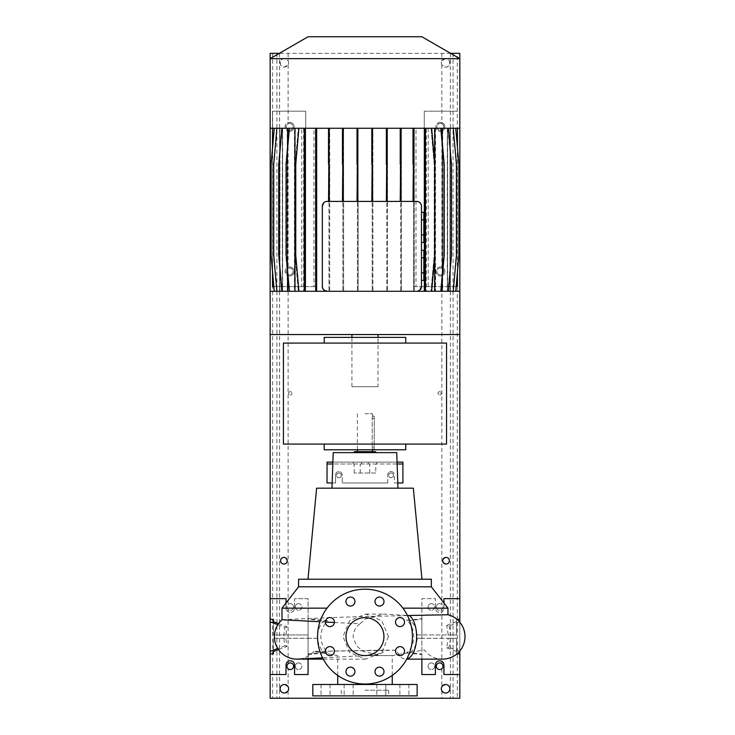 <?xml version="1.0" encoding="UTF-8"?>
<svg xmlns="http://www.w3.org/2000/svg" width="735" height="735" viewBox="0 0 735 735"><rect width="100%" height="100%" fill="white"/><g stroke="black" fill="none" stroke-linecap="round" stroke-linejoin="round"><path stroke-width="0.55" stroke-dasharray="3.67 2.76" d="M388.457 636.602L381.722 652.561L365.662 659.13L349.649 652.561L342.988 636.602L349.667 620.634L365.662 614.083L381.722 620.643L388.457 636.602M334.416 622.499L360.058 623.804C355.887 626.716 353.563 630.979 353.094 636.602L356.346 645.743L363.228 651.44L378.176 654.94L386.83 650.117L396.735 650.282A22.528 11.089 -90 0 0 405.536 659.13A22.528 11.089 -90 0 0 406.777 658.992M364.973 617.639A18.972 18.972 0 0 0 346.01 636.602A18.972 18.972 0 0 0 364.973 655.574L392.242 655.574L364.973 655.574A18.972 18.972 0 0 0 383.946 636.602A18.972 18.972 0 0 0 364.973 617.639M404.406 695.88L399.904 695.88L404.406 695.88M404.406 684.496L399.904 684.496L404.406 684.496M381.309 695.88L385.811 695.88L381.309 695.88M381.309 684.496L385.811 684.496L385.811 695.88L385.811 684.496L381.309 684.496M348.647 695.88L344.136 695.88L348.647 695.88M348.647 684.496L344.136 684.496L348.647 684.496M325.55 695.88L321.039 695.88L325.55 695.88M325.55 684.496L321.039 684.496L325.55 684.496M376.807 684.496L376.807 695.88L376.807 684.496L385.811 684.496L376.807 684.496M350.457 597.05A4.502 4.502 0 0 0 345.955 601.561A4.502 4.502 0 0 0 350.457 606.063A4.502 4.502 0 0 0 354.959 601.561A4.502 4.502 0 0 0 350.457 597.05M329.932 617.584A4.502 4.502 0 0 0 325.421 622.086A4.502 4.502 0 0 0 329.932 626.597A4.502 4.502 0 0 0 334.434 622.086A4.502 4.502 0 0 0 329.932 617.584M329.932 646.616A4.502 4.502 0 0 0 325.421 651.118A4.502 4.502 0 0 0 329.932 655.629A4.502 4.502 0 0 0 334.434 651.118A4.502 4.502 0 0 0 329.932 646.616M350.457 667.15A4.502 4.502 0 0 0 345.955 671.652A4.502 4.502 0 0 0 350.457 676.154A4.502 4.502 0 0 0 354.959 671.652A4.502 4.502 0 0 0 350.457 667.15M379.49 667.15A4.502 4.502 0 0 0 374.988 671.652A4.502 4.502 0 0 0 379.49 676.154A4.502 4.502 0 0 0 384.001 671.652A4.502 4.502 0 0 0 379.49 667.15M400.024 646.616A4.502 4.502 0 0 0 395.522 651.118A4.502 4.502 0 0 0 400.024 655.629A4.502 4.502 0 0 0 404.526 651.118A4.502 4.502 0 0 0 400.024 646.616M400.024 617.584A4.502 4.502 0 0 0 395.522 622.086A4.502 4.502 0 0 0 400.024 626.597A4.502 4.502 0 0 0 404.526 622.086A4.502 4.502 0 0 0 400.024 617.584M379.49 597.05A4.502 4.502 0 0 0 374.988 601.561A4.502 4.502 0 0 0 379.49 606.063A4.502 4.502 0 0 0 384.001 601.561A4.502 4.502 0 0 0 379.49 597.05M337.714 675.401L337.714 655.574L313.928 651.375L396.735 650.282M392.242 675.401L392.242 655.574L424.334 649.915A22.528 22.528 0 0 0 442.507 659.13M313.928 651.375A22.528 22.528 0 0 1 298.116 659.102A22.528 22.528 -90 0 0 313.928 651.375L386.83 650.117M281.992 619.743L281.992 619.743C280.889 619.724 320.726 617.767 364.973 616.527L447.964 614.754M308.075 634.948L273.457 634.948L273.457 621.691L273.457 634.948L308.075 634.948L308.075 618.631L327.424 620.606C318.632 631.246 318.632 641.912 327.424 652.606L323.786 652.303C320.175 648.527 318.117 643.851 317.603 638.265L285.851 638.265L287.008 646.396L284.978 645.78C283.554 639.689 283.554 633.57 284.978 627.433L277.802 624.713M327.424 620.606L323.786 620.91L308.075 619.311L308.075 598.667L294.56 598.667L294.56 608.157A4.272 4.272 0 0 1 290.288 612.42A4.272 4.272 0 0 1 286.025 608.157L286.025 598.667L270.14 598.667L270.14 674.537L286.025 674.537L286.025 665.056A4.272 4.272 0 0 1 290.288 660.793A4.272 4.272 0 0 1 294.56 665.056L294.56 674.537L308.075 674.537L308.075 598.667L294.56 598.667L294.56 608.157A4.272 4.272 0 0 1 290.288 612.42A4.272 4.272 0 0 1 286.025 608.157L286.025 602.966M317.603 634.948C318.108 629.371 320.166 624.686 323.786 620.91M278.537 623.611L287.008 626.817L285.851 634.948M287.008 626.817L284.978 627.433M449.012 625.898C450.821 633.028 450.821 640.167 449.012 647.305L446.751 647.838L448.203 638.265L417.232 638.265C416.662 644.136 414.384 648.959 410.396 652.735L406.501 653.011C416.157 645.596 416.203 627.672 406.501 620.202L410.396 620.478C414.375 624.245 416.653 629.068 417.232 634.948L448.203 634.948L446.751 625.375L449.012 625.898L459.577 621.911M372.186 418.472C372.599 415.413 372.599 415.413 372.186 418.472C372.599 415.413 372.599 415.413 372.186 418.472L372.186 446.926L372.186 418.472L374.225 418.472L374.225 416.102L374.225 449.296L374.225 418.472L372.186 418.472M374.225 449.296L372.562 449.296L372.186 446.926L372.562 449.774M364.973 413.731L372.562 413.731L364.973 413.731M364.973 451.667L372.562 451.667L364.973 451.667M325.421 622.03L319.945 621.755M312.816 695.88L417.14 695.88M364.973 690.193L388.686 690.193L364.973 690.193M312.816 684.496L417.14 684.496M402.909 608.157L447.964 608.157M360.058 623.804L364.973 619.164L384.276 614.083L407.447 615.517M298.585 586.815L431.362 586.815M333.212 452.622L396.735 452.622M316.61 488.178L413.346 488.178M375.741 473.009L354.215 473.009L375.741 473.009L375.842 463.996L332.817 463.996M298.585 579.226L431.362 579.226M375.649 452.622L354.307 452.622L375.649 452.622M439.659 660.793A4.272 4.272 0 0 1 443.931 665.056L443.931 674.537L459.816 674.537L459.816 598.667L443.931 598.667L443.931 608.157A4.272 4.272 0 0 1 439.659 612.42A4.272 4.272 0 0 1 435.396 608.157L435.396 598.667L421.881 598.667L421.881 674.537L435.396 674.537L435.396 665.056A4.272 4.272 0 0 1 439.659 660.793M342.216 474.902A3.317 3.317 0 0 0 338.899 471.585A3.317 3.317 0 0 1 342.216 474.902L342.216 482.968L342.216 474.902M391.057 471.585A3.317 3.317 0 0 1 394.373 474.902A3.317 3.317 0 0 0 391.057 471.585A3.317 3.317 0 0 0 387.74 474.902A3.317 3.317 0 0 1 391.057 471.585M364.973 684.028A47.417 47.417 0 0 0 412.399 636.602A47.417 47.417 0 0 0 364.973 589.185A47.417 47.417 0 0 0 317.557 636.602A47.417 47.417 0 0 0 364.973 684.028M387.74 482.968L387.74 474.902L387.74 482.968L342.216 482.968L387.74 482.968M397.791 482.968L394.373 482.968L394.373 474.902L394.373 482.968L402.909 482.968L402.909 462.104L327.038 462.104L327.038 482.968L335.573 482.968L335.573 474.902A3.317 3.317 0 0 1 338.899 471.585A3.317 3.317 0 0 0 335.573 474.902L335.573 482.968L332.156 482.968M397.065 462.104L332.881 462.104M397.13 463.996L375.842 463.996M376.834 462.104L376.834 463.996M368.299 462.104L368.299 463.996L368.299 462.104M361.657 462.104L361.657 463.996L361.657 462.104M353.122 462.104L353.122 463.996M402.909 463.996L327.038 463.996M417.232 634.948L456.499 634.948L456.499 619.311L456.499 634.948L448.203 634.948M446.751 647.838L456.499 651.522L456.499 653.902L456.499 638.265L448.203 638.265M456.499 651.522L456.499 638.265L421.881 638.265L421.881 659.13M443.931 602.966L443.931 608.157A4.272 4.272 0 0 1 439.659 612.42A4.272 4.272 0 0 1 435.396 608.157L435.396 598.667L421.881 598.667L421.881 654.573L421.881 653.902L410.396 652.735M459.816 651.017L459.816 622.187M417.232 638.265L421.881 638.265M421.881 634.948L421.881 619.311L410.396 620.478M406.501 653.011L421.881 654.573M406.501 620.202L421.881 618.631M459.577 651.302L449.012 647.305M446.751 625.375L456.499 621.691M308.075 659.13L308.075 638.265L273.457 638.265L273.457 651.522L273.457 638.265L285.851 638.265M308.075 638.265L317.603 638.265M323.786 652.303L308.075 653.902L308.075 654.573L308.075 618.631M308.075 654.573L327.424 652.606M278.537 649.602L287.008 646.396M284.978 645.78L277.802 648.49M369.714 473.009L369.714 463.996M360.233 473.009L360.233 463.996M354.215 473.009L354.114 463.996M375.649 451.667L354.307 451.667M364.973 579.226L307.993 579.226L364.973 579.226M364.973 488.178L331.972 488.178L364.973 488.178M281.992 608.157L327.038 608.157M283.416 343.08L283.416 444.078L446.54 444.078L446.54 343.08L283.416 343.08M324.199 343.08L405.757 343.08L324.199 343.08L324.199 337.393L405.757 337.393L405.757 343.08M324.199 444.078L405.757 444.078L324.199 444.078L324.199 449.774L405.757 449.774L405.757 444.078M378.02 386.702L351.936 386.702L378.02 386.702L378.02 337.393M351.936 334.544L378.02 334.544L351.936 334.544M351.936 386.702L351.936 337.393M413.759 128.267L316.408 128.267L316.408 291.271L424.334 291.271L424.334 128.267L413.759 128.267L413.759 201.418L416.708 201.418M279.622 128.267L279.622 291.271M440.375 266.97A4.502 4.502 0 0 0 435.864 271.472A4.502 4.502 0 0 0 440.375 275.983A4.502 4.502 0 0 1 435.864 271.472A4.502 4.502 0 0 1 440.375 266.97A4.502 4.502 0 0 1 444.877 271.472A4.502 4.502 0 0 1 440.375 275.983A4.502 4.502 0 0 0 444.877 271.472A4.502 4.502 0 0 0 440.375 266.97M440.375 122.341A4.502 4.502 0 0 0 435.864 126.843A4.502 4.502 0 0 0 440.375 131.354A4.502 4.502 0 0 1 435.864 126.843A4.502 4.502 0 0 1 440.375 122.341A4.502 4.502 0 0 1 444.877 126.843A4.502 4.502 0 0 1 440.375 131.354A4.502 4.502 0 0 0 444.877 126.843A4.502 4.502 0 0 0 440.375 122.341M289.581 275.983A4.502 4.502 0 0 1 285.079 271.472A4.502 4.502 0 0 1 289.581 266.97A4.502 4.502 0 0 0 285.079 271.472A4.502 4.502 0 0 0 289.581 275.983A4.502 4.502 0 0 0 294.083 271.472A4.502 4.502 0 0 0 289.581 266.97A4.502 4.502 0 0 1 294.083 271.472A4.502 4.502 0 0 1 289.581 275.983M289.581 131.354A4.502 4.502 0 0 1 285.079 126.843A4.502 4.502 0 0 1 289.581 122.341A4.502 4.502 0 0 0 285.079 126.843A4.502 4.502 0 0 0 289.581 131.354A4.502 4.502 0 0 0 294.083 126.843A4.502 4.502 0 0 0 289.581 122.341A4.502 4.502 0 0 1 294.083 126.843A4.502 4.502 0 0 1 289.581 131.354M301.754 128.267L424.251 128.267L424.251 286.65L424.251 111.196L457.446 111.196L424.251 111.196L424.251 128.267L428.202 128.267L316.188 128.267L316.188 291.271L316.188 128.267L305.705 128.267L305.705 286.65L272.51 286.65L272.51 111.196L305.705 111.196L305.705 128.267L301.754 128.267L301.754 286.65L316.188 286.65L305.705 286.65L305.705 111.196L272.51 111.196L272.51 128.267M273.797 286.65L301.754 286.65M272.51 147.616L272.51 271.922M456.159 286.65L415.992 286.65L415.992 128.267L459.816 128.267L459.816 58.653L270.14 58.653L270.14 128.267L313.964 128.267L313.964 286.65M413.548 128.267L413.548 286.65L413.529 128.267L413.548 164.401L414.292 164.401L414.292 128.267L414.292 286.65L457.446 286.65L457.446 128.267M457.446 147.616L457.446 271.922M428.202 128.267L428.202 286.65M415.992 128.267L424.959 128.267L424.959 291.271L414.292 291.271L414.292 286.65L415.992 286.65M421.449 257.783L421.449 280.366L421.449 257.783L423.819 257.783L423.819 250.249M423.819 280.366L423.819 272.841L421.449 272.841M423.819 272.841L423.819 257.783M420.181 202.924L421.449 206.158L421.449 286.531M421.449 219.848L421.449 234.906L421.449 219.848L423.819 219.848L423.819 212.314M421.449 242.431L421.449 234.906L421.449 242.431M413.529 286.65L413.548 291.271L401.42 291.271L401.42 128.267L401.42 164.401L400.676 164.401L400.676 128.267L400.676 291.271L387.501 291.271L387.501 128.267L387.501 164.401L386.757 164.401L386.757 128.267L386.757 291.271L372.93 291.271L372.93 128.267L372.93 164.401L372.186 164.401L372.186 128.267L372.186 291.271L358.147 291.271L358.147 128.267L358.147 291.271L343.603 291.271L343.603 128.267L343.603 291.271L329.721 291.271L329.721 128.267L329.721 291.271L316.932 291.271L316.932 128.267L316.932 291.271L305.622 291.271L305.622 128.267L305.622 291.271L295.305 291.271L295.305 128.267L288.91 128.267L285.75 164.401L285.75 255.137L288.91 291.271L294.79 291.271L287.798 291.271L287.798 128.267L281.624 128.267L278.464 164.401L278.464 255.137L281.624 291.271L287.449 291.271L282.644 291.271L282.644 128.267L276.672 128.267L273.512 164.401L273.512 255.137L276.672 291.271L282.442 291.271L279.989 291.271L279.989 128.267L274.201 128.267L271.04 164.401L271.04 255.137L274.201 291.271L282.341 291.271L282.341 128.267L276.902 128.267L273.742 164.401L273.742 255.137L276.902 291.271L294.423 291.271L294.423 128.267L289.406 128.267L286.246 164.401L286.246 255.137L289.406 291.271L303.638 291.271L303.638 128.267L298.915 128.267L295.755 164.401L295.755 255.137L298.915 291.271L304.253 291.271L304.253 128.267L295.305 128.267M313.964 128.267L298.3 128.267L295.139 164.401L295.139 255.137L298.3 291.271L295.139 255.137L295.139 164.401L298.3 128.267L304.253 128.267L298.915 128.267M419.869 290.068L416.708 291.271M343.199 128.267L343.199 201.418L413.759 201.418M357.026 128.267L357.026 201.418M442.507 128.267L447.303 128.267L447.303 291.271L442.507 291.271L442.507 128.267L448.322 128.267L451.483 164.401L451.483 255.137L448.322 291.271L442.507 291.271M447.413 128.267L442.709 128.267L442.709 291.271L447.413 291.271L447.413 128.267L453.054 128.267L456.214 164.401L456.214 255.137L453.054 291.271L447.413 291.271M357.77 128.267L357.77 201.418M371.809 128.267L371.809 201.418M431.656 291.271L425.078 291.271L425.078 128.267L431.656 128.267L434.817 164.401L434.817 255.137L431.656 291.271L425.703 291.271L425.703 128.267L425.703 291.271L424.959 291.271L424.959 128.267L441.046 128.267L444.206 164.401L444.206 255.137L441.046 291.271L435.166 291.271L448.322 291.271M442.709 128.267L447.955 128.267L451.115 164.401L451.115 255.137L447.955 291.271L442.369 291.271L442.369 128.267L435.524 128.267L440.541 128.267L443.701 164.401L443.701 255.137L440.541 291.271L435.019 291.271L435.019 128.267L426.309 128.267L431.032 128.267L434.192 164.401L434.192 255.137L431.032 291.271L425.703 291.271L441.046 291.271M434.642 162.463L434.642 257.085M435.019 291.271L426.309 291.271L426.309 128.267M294.79 291.271L294.79 128.267L287.798 128.267M279.897 128.267L274.274 128.267L271.114 164.401L271.114 255.137L274.274 291.271L279.962 291.271L279.962 128.267L282.341 128.267M304.997 128.267L315.664 128.267L315.664 291.271L304.253 291.271L304.253 128.267L304.997 128.267L304.997 291.271M287.449 291.271L287.449 128.267L282.644 128.267M323.832 289.976L322.343 286.531L322.343 206.158M323.832 202.704L324.558 202.153M325.348 201.739L343.199 201.418M328.527 128.267L328.527 201.418M387.097 128.267L387.097 201.418M400.226 128.267L400.226 201.418M447.615 128.267L447.615 291.271L450.334 291.271L450.059 128.267L455.672 128.267L458.833 164.401L458.833 255.137L455.672 291.271L449.995 291.271L449.995 128.267L447.615 128.267L453.054 128.267L456.214 164.401L456.214 255.137L453.054 291.271L447.615 291.271M442.158 140.991L442.158 278.547M435.166 291.271L435.166 128.267L448.322 128.267M329.721 164.401L328.977 164.401L328.977 291.271L328.977 255.137L329.721 255.137M435.524 128.267L435.524 291.271L442.369 291.271M447.505 128.267L449.958 128.267L449.958 291.271L447.505 291.271L447.505 128.267L453.274 128.267L456.435 164.401L456.435 255.137L453.274 291.271L447.505 291.271M358.147 164.401L357.403 164.401L357.403 291.271L357.403 255.137L358.147 255.137M386.353 128.267L386.353 201.418M372.553 128.267L372.553 201.418M282.534 291.271L282.534 128.267L287.238 128.267L282.001 128.267L294.423 128.267M287.587 149.15L287.587 270.388M282.442 291.271L282.442 128.267L279.989 128.267M342.455 128.267L342.455 201.418M329.271 128.267L329.271 201.418M343.603 164.401L342.85 164.401L342.85 291.271L342.85 255.137L343.603 255.137M449.958 128.267L455.755 128.267L458.916 164.401L458.916 255.137L455.755 291.271L450.022 291.271L450.059 128.267M413.015 128.267L413.015 201.418M400.97 128.267L400.97 201.418M289.406 128.267L303.638 128.267M425.078 291.271L424.334 291.271M459.816 291.271L270.14 291.271M316.408 291.271L315.664 291.271M298.915 291.271L303.638 291.271M289.406 291.271L294.423 291.271M276.902 291.271L282.341 291.271M274.274 291.271L279.897 291.271M274.201 291.271L279.989 291.271M282.442 128.267L276.672 128.267L273.512 164.401L273.512 255.137L276.672 291.271L282.644 291.271M287.449 128.267L281.624 128.267L278.464 164.401L278.464 255.137L281.624 291.271L287.798 291.271M294.79 128.267L288.91 128.267L285.75 164.401L285.75 255.137L288.91 291.271L295.305 291.271M372.186 164.401L372.186 291.271L372.93 291.271L372.93 164.401M386.757 164.401L386.757 291.271L387.501 291.271L387.501 164.401M400.676 164.401L400.676 291.271L401.42 291.271L401.42 164.401M413.548 164.401L413.548 291.271L414.292 291.271L414.292 164.401M431.656 128.267L425.703 128.267L431.032 128.267L434.192 164.401L434.192 255.137L431.032 291.271L426.309 291.271M435.019 128.267L440.541 128.267L443.701 164.401L443.701 255.137L440.541 291.271L435.524 291.271M442.369 128.267L447.955 128.267L451.115 164.401L451.115 255.137L447.955 291.271L442.709 291.271M455.755 128.267L450.022 128.267L455.672 128.267L458.833 164.401L458.833 255.137L455.672 291.271L450.059 291.271M455.755 291.271L449.958 291.271M453.274 291.271L447.303 291.271M282.534 128.267L276.902 128.267M316.408 128.267L315.664 128.267M425.078 128.267L424.334 128.267M435.166 128.267L441.046 128.267M447.303 128.267L453.274 128.267M287.238 128.267L287.238 291.271M459.816 334.544L270.14 334.544M421.881 36.75L308.075 36.75M423.819 242.431L423.819 234.906L421.449 234.906M423.819 234.906L423.819 219.848M305.622 164.401L304.878 164.401L304.878 291.271L304.878 255.137L305.622 255.137M304.878 164.401L304.878 255.137M342.85 164.401L342.85 255.137M400.676 255.137L401.42 255.137M282.001 128.267L278.831 164.401L278.831 255.137L282.001 291.271M413.548 255.137L414.292 255.137M357.403 164.401L357.403 255.137M386.757 255.137L387.501 255.137M328.977 164.401L328.977 255.137M425.703 128.267L425.703 291.271M424.959 164.401L425.703 164.401M424.959 255.137L425.703 255.137M316.188 164.401L316.932 164.401M316.188 255.137L316.932 255.137M372.186 255.137L372.93 255.137M439.659 603.646A3.317 3.317 0 0 0 436.342 606.972A3.317 3.317 0 0 0 439.659 610.289A3.317 3.317 0 0 1 436.342 606.972A3.317 3.317 0 0 1 441.836 604.464C443.352 606.136 443.352 607.799 441.836 609.471A3.317 3.317 0 0 1 439.659 610.289A3.317 3.317 0 0 0 442.985 606.972A3.317 3.317 0 0 0 439.659 603.646M439.659 669.557A3.317 3.317 0 0 1 436.342 666.241A3.317 3.317 0 0 1 441.836 663.733C443.352 665.405 443.352 667.077 441.836 668.749A3.317 3.317 0 0 1 439.659 669.557M288.111 668.749C286.604 667.077 286.604 665.405 288.111 663.733A3.317 3.317 0 0 1 293.614 666.241A3.317 3.317 0 0 1 288.111 668.749L288.111 686.729L284.362 684.496C278.896 684.092 278.877 693.427 284.362 693.032L288.111 690.799A4.272 4.272 0 0 0 288.111 686.729M288.111 609.471C286.604 607.799 286.604 606.136 288.111 604.464A3.317 3.317 0 0 1 290.288 603.646A3.317 3.317 0 0 0 286.972 606.972A3.317 3.317 0 0 0 290.288 610.289A3.317 3.317 0 0 1 288.111 609.471L288.111 663.733M283.885 564.057C279.677 564.517 279.677 556.955 283.885 557.415C288.111 559.62 288.111 561.834 283.885 564.057M446.062 564.057C441.836 561.843 441.836 559.629 446.062 557.415C450.289 556.965 450.261 564.517 446.062 564.057M288.111 274.587C285.529 272.51 285.529 270.443 288.111 268.367A3.436 3.436 0 0 1 289.581 268.036A3.436 3.436 0 0 0 286.145 271.472A3.436 3.436 0 0 0 289.581 274.918A3.436 3.436 0 0 1 288.111 274.587L288.111 604.464M440.375 268.036A3.436 3.436 0 0 0 436.939 271.472A3.436 3.436 0 0 0 440.375 274.918A3.436 3.436 0 0 1 436.939 271.472A3.436 3.436 0 0 1 441.836 268.367C444.427 270.443 444.427 272.51 441.836 274.587A3.436 3.436 0 0 1 440.375 274.918A3.436 3.436 0 0 0 443.811 271.472A3.436 3.436 0 0 0 440.375 268.036M440.375 123.406A3.436 3.436 0 0 0 436.939 126.843A3.436 3.436 0 0 0 440.375 130.288A3.436 3.436 0 0 1 436.939 126.843A3.436 3.436 0 0 1 441.836 123.737C444.427 125.814 444.427 127.89 441.836 129.957A3.436 3.436 0 0 1 440.375 130.288A3.436 3.436 0 0 0 443.811 126.843A3.436 3.436 0 0 0 440.375 123.406M288.111 129.957C285.529 127.881 285.529 125.814 288.111 123.737A3.436 3.436 0 0 1 289.581 123.406A3.436 3.436 0 0 0 286.145 126.843A3.436 3.436 0 0 0 289.581 130.288A3.436 3.436 0 0 1 288.111 129.957L288.111 268.367M338.899 473.009A2.37 2.37 0 0 0 336.529 475.38A2.37 2.37 0 0 0 338.899 477.75A2.37 2.37 0 0 1 336.529 475.38A2.37 2.37 0 0 1 338.899 473.009A2.37 2.37 0 0 1 341.27 475.38A2.37 2.37 0 0 1 338.899 477.75A2.37 2.37 0 0 0 341.27 475.38A2.37 2.37 0 0 0 338.899 473.009M431.362 603.646A3.317 3.317 0 0 0 428.046 606.972A3.317 3.317 0 0 0 431.362 610.289A3.317 3.317 0 0 1 428.046 606.972A3.317 3.317 0 0 1 431.362 603.646A3.317 3.317 0 0 1 434.679 606.972A3.317 3.317 0 0 1 431.362 610.289A3.317 3.317 0 0 0 434.679 606.972A3.317 3.317 0 0 0 431.362 603.646M298.585 603.646A3.317 3.317 0 0 0 295.268 606.972A3.317 3.317 0 0 0 298.585 610.289A3.317 3.317 0 0 1 295.268 606.972A3.317 3.317 0 0 1 298.585 603.646A3.317 3.317 0 0 1 301.91 606.972A3.317 3.317 0 0 1 298.585 610.289A3.317 3.317 0 0 0 301.91 606.972A3.317 3.317 0 0 0 298.585 603.646M431.362 662.924A3.317 3.317 0 0 0 428.046 666.241A3.317 3.317 0 0 0 431.362 669.557A3.317 3.317 0 0 1 428.046 666.241A3.317 3.317 0 0 1 431.362 662.924A3.317 3.317 0 0 1 434.679 666.241A3.317 3.317 0 0 1 431.362 669.557A3.317 3.317 0 0 0 434.679 666.241A3.317 3.317 0 0 0 431.362 662.924M391.057 473.009A2.37 2.37 0 0 0 388.686 475.38A2.37 2.37 0 0 0 391.057 477.75A2.37 2.37 0 0 1 388.686 475.38A2.37 2.37 0 0 1 391.057 473.009A2.37 2.37 0 0 1 393.427 475.38A2.37 2.37 0 0 1 391.057 477.75A2.37 2.37 0 0 0 393.427 475.38A2.37 2.37 0 0 0 391.057 473.009M298.585 662.924A3.317 3.317 0 0 0 295.268 666.241A3.317 3.317 0 0 0 298.585 669.557A3.317 3.317 0 0 1 295.268 666.241A3.317 3.317 0 0 1 298.585 662.924A3.317 3.317 0 0 1 301.91 666.241A3.317 3.317 0 0 1 298.585 669.557A3.317 3.317 0 0 0 301.91 666.241A3.317 3.317 0 0 0 298.585 662.924M290.288 391.681A1.663 1.663 0 0 0 288.635 393.344A1.663 1.663 0 0 0 290.288 395.007A1.663 1.663 0 0 1 288.635 393.344A1.663 1.663 0 0 1 290.288 391.681A1.663 1.663 0 0 1 291.951 393.344A1.663 1.663 0 0 1 290.288 395.007A1.663 1.663 0 0 0 291.951 393.344A1.663 1.663 0 0 0 290.288 391.681M439.659 391.681A1.663 1.663 0 0 0 438.005 393.344A1.663 1.663 0 0 0 439.659 395.007A1.663 1.663 0 0 1 438.005 393.344A1.663 1.663 0 0 1 439.659 391.681A1.663 1.663 0 0 1 441.322 393.344A1.663 1.663 0 0 1 439.659 395.007A1.663 1.663 0 0 0 441.322 393.344A1.663 1.663 0 0 0 439.659 391.681M445.585 684.496L441.836 686.729A4.272 4.272 0 0 0 441.836 690.799L445.585 693.032C451.069 693.427 451.069 684.101 445.585 684.496M445.585 58.561L441.836 60.794A4.272 4.272 0 0 0 441.836 64.864L445.585 67.096C451.069 67.491 451.069 58.166 445.585 58.561A4.272 4.272 0 0 0 441.322 62.833A4.272 4.272 0 0 0 445.585 67.096A4.272 4.272 0 0 0 449.857 62.833A4.272 4.272 0 0 0 445.585 58.561M284.362 58.561C278.896 58.157 278.877 67.491 284.362 67.096L288.111 64.864A4.272 4.272 0 0 0 288.111 60.794L284.362 58.561A4.272 4.272 0 0 0 280.099 62.833A4.272 4.272 0 0 0 284.362 67.096A4.272 4.272 0 0 0 288.635 62.833A4.272 4.272 0 0 0 284.362 58.561M457.317 53.343L270.14 53.343L270.14 698.25L459.816 698.25L459.816 53.343L457.317 53.343L457.317 698.25M290.288 603.646A3.317 3.317 0 0 1 293.614 606.972A3.317 3.317 0 0 1 290.288 610.289A3.317 3.317 0 0 0 293.614 606.972A3.317 3.317 0 0 0 290.288 603.646M289.581 268.036A3.436 3.436 0 0 1 293.017 271.472A3.436 3.436 0 0 1 289.581 274.918A3.436 3.436 0 0 0 293.017 271.472A3.436 3.436 0 0 0 289.581 268.036M289.581 123.406A3.436 3.436 0 0 1 293.017 126.843A3.436 3.436 0 0 1 289.581 130.288A3.436 3.436 0 0 0 293.017 126.843A3.436 3.436 0 0 0 289.581 123.406M270.14 598.667L270.14 674.537M459.816 598.667L459.816 674.537M450.628 53.343L279.328 53.343M374.225 446.926L372.186 446.926L374.225 446.926M441.836 609.471L441.836 663.733M441.836 668.749L441.836 686.729M441.836 690.799L441.836 698.25M450.344 53.343L450.344 698.25M441.836 53.343L441.836 60.794M441.836 64.864L441.836 123.737M441.836 129.957L441.836 268.367M441.836 274.587L441.836 604.464M288.111 64.864L288.111 123.737M288.111 53.343L288.111 60.794M279.603 53.343L279.603 698.25M288.111 690.799L288.111 698.25M453.063 53.343L453.063 698.25M276.893 53.343L276.893 698.25M272.639 53.343L272.639 698.25M365.662 659.13L323.244 659.13M399.904 684.496L399.904 695.88L399.904 684.496M344.136 684.496L344.136 695.88L344.136 684.496M321.039 684.496L321.039 695.88L321.039 684.496M372.562 413.731L372.562 416.102L374.225 416.102M341.27 690.193L341.27 695.88M388.686 690.193L388.686 695.88M378.176 654.94L322.582 657.853M357.385 413.731L357.385 449.774M365.662 614.083L384.276 614.083M353.149 684.496L353.149 695.88L353.149 684.496M330.052 684.496L330.052 695.88L330.052 684.496M408.908 684.496L408.908 695.88L408.908 684.496M450.334 291.271L450.334 128.267"/><path stroke-width="1.1" d="M364.973 617.639A18.972 18.972 0 0 0 346.01 636.602A18.972 18.972 0 0 0 364.973 655.574A18.972 18.972 0 0 0 383.946 636.602A18.972 18.972 0 0 0 364.973 617.639M350.457 597.05A4.502 4.502 0 0 0 345.955 601.561A4.502 4.502 0 0 0 350.457 606.063A4.502 4.502 0 0 0 354.959 601.561A4.502 4.502 0 0 0 350.457 597.05M329.932 617.584A4.502 4.502 0 0 0 325.421 622.086A4.502 4.502 0 0 0 329.932 626.597A4.502 4.502 0 0 0 334.434 622.086A4.502 4.502 0 0 0 329.932 617.584M329.932 646.616A4.502 4.502 0 0 0 325.421 651.118A4.502 4.502 0 0 0 329.932 655.629A4.502 4.502 0 0 0 334.434 651.118A4.502 4.502 0 0 0 329.932 646.616M350.457 667.15A4.502 4.502 0 0 0 345.955 671.652A4.502 4.502 0 0 0 350.457 676.154A4.502 4.502 0 0 0 354.959 671.652A4.502 4.502 0 0 0 350.457 667.15M379.49 667.15A4.502 4.502 0 0 0 374.988 671.652A4.502 4.502 0 0 0 379.49 676.154A4.502 4.502 0 0 0 384.001 671.652A4.502 4.502 0 0 0 379.49 667.15M400.024 646.616A4.502 4.502 0 0 0 395.522 651.118A4.502 4.502 0 0 0 400.024 655.629A4.502 4.502 0 0 0 404.526 651.118A4.502 4.502 0 0 0 400.024 646.616M400.024 617.584A4.502 4.502 0 0 0 395.522 622.086A4.502 4.502 0 0 0 400.024 626.597A4.502 4.502 0 0 0 404.526 622.086A4.502 4.502 0 0 0 400.024 617.584M379.49 597.05A4.502 4.502 0 0 0 374.988 601.561A4.502 4.502 0 0 0 379.49 606.063A4.502 4.502 0 0 0 384.001 601.561A4.502 4.502 0 0 0 379.49 597.05M442.507 659.13L406.703 659.13L442.507 659.13A22.528 22.528 0 0 0 447.964 614.754L407.447 615.517M297.684 659.12A22.528 22.528 0 0 1 296.931 659.13A22.528 22.528 -90 0 0 298.116 659.102A22.528 22.528 0 0 1 298.006 659.102M322.582 657.853L296.931 659.13A22.528 22.528 0 0 1 281.992 619.743L319.945 621.755M334.416 622.499L325.421 622.03M417.14 684.496L312.816 684.496L312.816 695.88L417.14 695.88L417.14 684.496M431.362 586.815L298.585 586.815L298.585 579.226L431.362 579.226L431.362 586.815L447.964 608.157L402.909 608.157M397.975 488.178L396.735 452.622L333.212 452.622L331.972 488.178M421.954 579.226L413.346 488.178L316.61 488.178L307.993 579.226M375.649 452.622L375.649 451.667L354.307 451.667L354.307 452.622M277.802 648.49L270.14 651.394L270.14 674.537L286.025 674.537L286.025 665.056A4.272 4.272 0 0 1 290.288 660.793A4.272 4.272 0 0 1 294.56 665.056L294.56 674.537L308.075 674.537L308.075 659.13M421.881 659.13L421.881 674.537L435.396 674.537L435.396 665.056A4.272 4.272 0 0 1 439.659 660.793A4.272 4.272 0 0 1 443.931 665.056L443.931 674.537L459.816 674.537L459.816 651.017M364.973 684.028A47.417 47.417 0 0 0 412.399 636.602A47.417 47.417 0 0 0 364.973 589.185A47.417 47.417 0 0 0 317.557 636.602A47.417 47.417 0 0 0 364.973 684.028M332.881 462.104L327.038 462.104L327.038 463.996L332.817 463.996M397.791 482.968L402.909 482.968L402.909 462.104L397.065 462.104M402.909 463.996L397.13 463.996M332.156 482.968L327.038 482.968L327.038 463.996M459.816 622.187L459.816 598.667L443.931 598.667L443.931 602.966M459.816 653.902L456.94 653.902M459.816 619.311L456.94 619.311M273.457 651.522L273.457 653.902L273.457 651.522L278.537 649.602M273.457 621.691L273.457 619.311L273.457 621.691L278.537 623.611M270.14 651.394L270.14 598.667L286.025 598.667L286.025 602.966M273.457 619.311L270.14 619.311M273.457 653.902L270.14 653.902M277.802 624.713L270.14 621.819M327.038 608.157L281.992 608.157L281.992 619.743A22.528 22.528 -90 0 0 296.931 659.13L323.244 659.13M283.416 343.08L283.416 444.078L446.54 444.078L446.54 343.08L283.416 343.08M324.199 444.078L324.199 449.774L405.757 449.774L405.757 444.078M405.757 343.08L405.757 337.393L324.199 337.393L324.199 343.08M378.02 337.393L378.02 334.544M351.936 337.393L351.936 334.544M308.075 36.75L421.881 36.75L459.816 58.653L270.14 58.653L308.075 36.75M279.328 53.343L270.14 53.343L270.14 128.267L459.816 128.267L459.816 53.343L450.628 53.343M416.708 201.418L327.084 201.418A4.741 4.741 0 0 0 322.343 206.158L322.343 286.531A4.741 4.741 0 0 0 327.084 291.271L270.14 291.271L270.14 334.544L459.816 334.544L459.816 291.271L416.708 291.271A4.741 4.741 0 0 0 421.449 286.531L421.449 206.158A4.741 4.741 0 0 0 416.708 201.418L418.371 201.712M272.51 271.922L272.51 286.65L273.797 286.65M272.51 128.267L272.51 147.616M457.446 271.922L457.446 286.65L456.159 286.65M457.446 128.267L457.446 147.616M421.449 257.783L423.819 257.783L423.819 250.249L421.449 250.249M423.819 257.783L423.819 272.841L421.449 272.841M423.819 272.841L423.819 280.366L421.449 280.366M418.766 201.886L420.181 202.924M421.449 286.531L419.869 290.068M434.642 128.267L434.642 162.463M434.642 257.085L434.642 291.271M416.708 291.271L327.084 291.271L323.832 289.976M322.343 206.158L323.832 202.704M324.558 202.153L325.348 201.739M442.158 128.267L442.158 140.991M442.158 278.547L442.158 291.271M287.587 128.267L287.587 149.15M287.587 270.388L287.587 291.271M294.937 128.267L294.937 291.271M276.902 128.267L273.742 164.401L273.742 255.137L276.902 291.271M421.449 219.848L423.819 219.848L423.819 212.314L421.449 212.314M423.819 219.848L423.819 234.906L421.449 234.906M423.819 234.906L423.819 242.431L421.449 242.431M400.97 128.267L400.226 201.418M400.97 164.401L400.97 201.418M400.226 128.267L400.226 164.401M329.271 128.267L328.527 201.418M329.271 164.401L329.271 201.418M328.527 128.267L328.527 164.401M372.553 128.267L371.809 201.418M372.553 164.401L372.553 201.418M371.809 128.267L371.809 164.401M387.097 128.267L386.353 201.418M387.097 164.401L387.097 201.418M386.353 128.267L386.353 164.401M357.77 128.267L357.026 201.418M357.77 164.401L357.77 201.418M357.026 128.267L357.026 164.401M343.199 128.267L342.455 201.418M343.199 164.401L343.199 201.418M342.455 128.267L342.455 164.401M413.759 128.267L413.015 201.418M413.759 164.401L413.759 201.418M413.015 128.267L413.015 164.401M274.201 128.267L271.04 164.401L271.04 255.137L274.201 291.271M289.406 128.267L286.246 164.401L286.246 255.137L289.406 291.271M455.755 128.267L458.916 164.401L458.916 255.137L455.755 291.271M282.001 128.267L278.831 164.401L278.831 255.137L282.001 291.271M453.274 128.267L456.435 164.401L456.435 255.137L453.274 291.271M441.046 128.267L444.206 164.401L444.206 255.137L441.046 291.271M315.664 128.267L315.664 291.271M316.408 128.267L316.408 164.401L315.664 164.401M316.408 164.401L316.408 255.137L315.664 255.137M316.408 255.137L316.408 291.271M304.997 128.267L304.997 291.271M304.253 128.267L304.253 291.271M304.997 164.401L304.253 164.401M304.997 255.137L304.253 255.137M298.915 128.267L295.755 164.401L295.755 255.137L298.915 291.271M274.274 128.267L271.114 164.401L271.114 255.137L274.274 291.271M424.334 128.267L424.334 291.271M425.078 128.267L425.078 164.401L424.334 164.401M425.078 164.401L425.078 255.137L424.334 255.137M425.078 255.137L425.078 291.271M431.656 128.267L434.817 164.401L434.817 255.137L431.656 291.271M448.322 128.267L451.483 164.401L451.483 255.137L448.322 291.271M439.659 662.924A3.317 3.317 0 0 0 436.342 666.241A3.317 3.317 0 0 0 439.659 669.557A3.317 3.317 0 0 0 442.985 666.241A3.317 3.317 0 0 0 439.659 662.924M290.288 662.924A3.317 3.317 0 0 0 286.972 666.241A3.317 3.317 0 0 0 290.288 669.557A3.317 3.317 0 0 0 293.614 666.241A3.317 3.317 0 0 0 290.288 662.924M283.885 557.415A3.317 3.317 0 0 0 280.568 560.731A3.317 3.317 0 0 0 283.885 564.057A3.317 3.317 0 0 0 287.21 560.731A3.317 3.317 0 0 0 283.885 557.415M446.062 557.415A3.317 3.317 0 0 0 442.746 560.731A3.317 3.317 0 0 0 446.062 564.057A3.317 3.317 0 0 0 449.379 560.731A3.317 3.317 0 0 0 446.062 557.415M284.362 684.496A4.272 4.272 0 0 0 280.099 688.768A4.272 4.272 0 0 0 284.362 693.032A4.272 4.272 0 0 0 288.635 688.768A4.272 4.272 0 0 0 284.362 684.496M445.585 684.496A4.272 4.272 0 0 0 441.322 688.768A4.272 4.272 0 0 0 445.585 693.032A4.272 4.272 0 0 0 449.857 688.768A4.272 4.272 0 0 0 445.585 684.496M270.14 128.267L270.14 598.667M270.14 674.537L270.14 698.25L459.816 698.25L459.816 674.537M459.816 128.267L459.816 598.667M406.777 658.992A22.528 11.089 -90 0 0 416.626 636.602A22.528 11.089 -90 0 0 409.404 615.498M372.562 449.774L372.562 451.667M392.242 675.401L392.242 684.496M447.964 608.157L447.964 614.754M298.585 586.815L281.992 608.157M337.714 675.401L337.714 684.496M357.385 449.774L357.385 451.667"/></g></svg>
